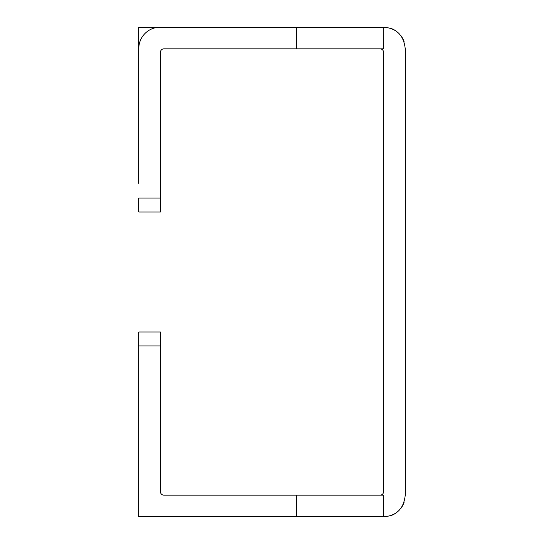 <?xml version="1.0" encoding="UTF-8"?>
<svg xmlns="http://www.w3.org/2000/svg" width="544" height="544" viewBox="0 0 544 544"><rect width="100%" height="100%" fill="white"/><g stroke="black" fill="none" stroke-linecap="round" stroke-linejoin="round"><path stroke-width="0.82" d="M160.419 198.077L160.419 212.024L138.802 212.024L138.802 198.077L160.419 198.077L160.419 52.326A3.488 3.488 0 0 1 163.907 48.838L296.405 48.838L296.405 27.22L160.072 27.22A21.27 21.27 0 0 0 138.802 48.491L138.802 183.43M383.71 516.78L296.405 516.78L296.405 495.162L383.581 495.162L383.71 516.8C396.542 515.787 403.702 508.688 405.198 495.509L405.198 48.491C403.702 35.312 396.542 28.213 383.71 27.2L383.581 48.838L296.405 48.838M380.093 48.838A3.488 3.488 0 0 1 383.581 52.326A3.488 3.488 0 0 0 380.093 48.838A3.488 3.488 0 0 1 383.581 52.326L383.581 491.674A3.488 3.488 0 0 1 380.093 495.162M296.405 495.162L163.907 495.162A3.488 3.488 0 0 1 160.419 491.674L160.419 331.976L138.802 331.976L138.802 345.923L160.419 345.923M296.405 27.22L383.71 27.22L383.581 48.838M160.419 27.22L138.802 27.22L138.802 113.696M160.419 52.326A3.488 3.488 0 0 1 163.907 48.838M405.198 48.491L405.198 173.665M390.102 515.868A21.27 21.27 0 0 0 396.148 512.924M401.003 508.198A21.27 21.27 0 0 0 404.124 502.2M138.802 345.923L138.802 516.78L296.405 516.78M163.907 495.162A3.488 3.488 0 0 1 160.419 491.674M383.581 516.78L383.581 495.162M404.124 41.8A21.27 21.27 0 0 0 401.003 35.802M396.148 31.076A21.27 21.27 0 0 0 390.102 28.132"/></g></svg>
